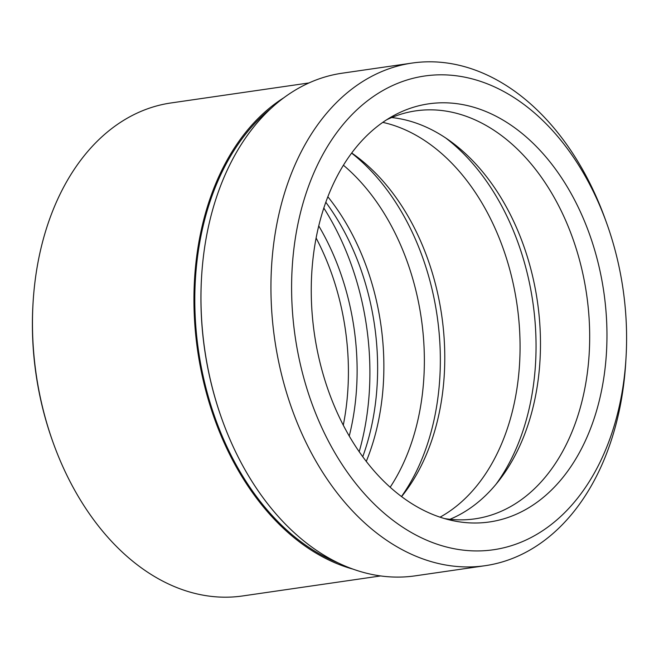 <?xml version="1.0" encoding="UTF-8"?>
<svg xmlns="http://www.w3.org/2000/svg" width="659" height="659" viewBox="0 0 659 659"><rect width="100%" height="100%" fill="white"/><g stroke="black" fill="none" stroke-linecap="round" stroke-linejoin="round"><path stroke-width="0.99" d="M313.165 257.183A211.259 146.224 81.7 0 0 451.217 520.313A211.259 146.224 81.7 0 0 603.801 291.871A211.259 146.224 81.7 0 0 392.599 116.206A211.259 146.224 81.7 0 0 313.165 257.183M444.438 518.551A206.127 142.673 81.7 0 0 474.991 518.839A206.127 142.673 81.7 0 0 586.601 294.367A206.127 142.673 81.7 0 0 415.813 110.852A206.127 142.673 81.7 0 0 386.594 119.814M449.949 519.292A206.127 142.673 81.7 0 0 499.028 480.518A206.127 142.673 81.7 0 0 449.751 140.771A206.127 142.673 81.7 0 0 391.677 117.541M495.972 484.324A214.381 148.382 81.7 0 0 445.731 137.995M440.047 517.175A206.127 142.673 81.7 0 0 516.994 304.466A206.127 142.673 81.7 0 0 382.78 122.376M401.553 496.631A206.127 142.673 81.7 0 0 403.324 494.398A206.127 142.673 81.7 0 0 354.048 154.651A206.127 142.673 81.7 0 0 351.708 153.012M401.455 496.556A214.381 148.382 81.7 0 0 351.634 153.119M390.144 487.273A206.127 142.673 81.7 0 0 343.43 165.236M366.256 461.448A206.127 142.673 81.7 0 0 327.869 196.777M362.73 456.769A209.307 144.865 81.7 0 0 325.818 202.272M359.18 451.777A225.617 156.158 81.7 0 0 323.824 208.063M349.237 436.101A207.346 143.514 81.7 0 0 318.75 225.922M343.273 425.236A207.346 143.514 81.7 0 0 316.122 238.031M309.038 82.935L171.027 102.952A249.086 172.403 81.7 0 0 34.738 283.807A249.086 172.403 81.7 0 0 33.032 303.305L32.95 304.713A244.217 169.033 81.7 0 0 52.827 441.761L53.305 443.087A249.086 172.403 81.7 0 0 242.545 595.967L380.548 575.95M33.032 303.305A249.086 172.403 81.7 0 0 53.305 443.087M284.21 97.516A249.086 172.403 81.7 0 0 196.209 260.387A249.086 172.403 81.7 0 0 352.606 569.022M271.805 107.714A247.866 171.562 81.7 0 0 197.049 260.709A247.866 171.562 81.7 0 0 337.812 562.77M606.568 222.899L605.135 218.92A253.962 175.78 81.7 0 0 412.196 63.05L342.243 73.19A253.962 175.78 81.7 0 0 203.285 257.587A253.962 175.78 81.7 0 0 201.547 277.464L201.506 278.164A251.524 174.091 81.7 0 0 221.984 419.313L222.223 419.981A253.962 175.78 81.7 0 0 415.162 575.851L485.106 565.702A253.962 175.78 81.7 0 0 625.803 361.437L626.05 357.211A239.341 165.656 81.7 0 0 606.568 222.899A239.341 165.656 81.7 0 0 431.381 75.233A239.341 165.656 81.7 0 0 293.774 249.777A239.341 165.656 81.7 0 0 438.828 544.771A239.341 165.656 81.7 0 0 626.05 357.211M201.547 277.464A253.962 175.78 81.7 0 0 222.223 419.981M412.196 63.05A253.962 175.78 81.7 0 0 273.238 247.438A253.962 175.78 81.7 0 0 485.106 565.702"/></g></svg>
